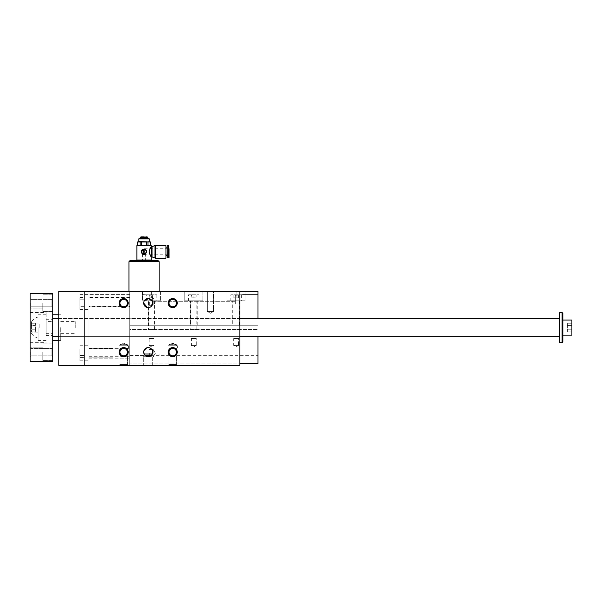 <?xml version="1.0" encoding="UTF-8"?>
<svg xmlns="http://www.w3.org/2000/svg" width="602" height="602" viewBox="0 0 602 602"><rect width="100%" height="100%" fill="white"/><g stroke="black" fill="none" stroke-linecap="round" stroke-linejoin="round"><path stroke-width="0.45" stroke-dasharray="3.01 2.26" d="M239.874 291.383L239.874 365.339L239.874 291.383L239.874 365.339L58.778 365.339L88.961 365.339L88.961 291.383L84.43 291.383L88.961 291.383L88.961 365.339L58.778 365.339L58.778 291.383L239.874 291.383L129.708 291.383L129.708 363.826L129.708 329.497L257.987 329.497L129.708 329.497L129.708 291.383L129.708 365.339L239.874 365.339L129.708 365.339L129.708 291.383L245.157 291.383L245.157 294.559L243.231 294.559L245.157 294.559L245.157 291.383L142.539 291.383L142.539 294.559L151.591 295.251L142.539 294.559L142.539 291.383L142.539 300.819L160.644 300.819L142.539 300.819L142.539 291.383L160.644 291.383L160.644 300.819L160.644 291.383L184.791 291.383L184.791 300.819L202.904 300.819L184.791 300.819L184.791 291.383L202.904 291.383L202.904 300.819L202.904 291.383L227.052 291.383L227.052 300.819L245.157 300.819L227.052 300.819L227.052 291.383L245.157 291.383L245.157 300.819L245.157 291.383L257.987 291.383L257.987 325.72L257.987 304.123L235.352 304.123L235.352 295.251L235.352 301.309L152.344 301.309L152.344 304.123L152.344 295.251L152.344 304.123L129.708 304.123L129.708 294.559L129.708 356.279L129.708 299.63L129.708 325.72L257.987 325.72L129.708 325.72L129.708 304.123L152.344 304.123L152.344 295.251L152.63 302.166M143.291 250.108L142.99 250.861L144.194 250.304L143.291 250.108M144.563 254.36A2.641 2.641 0 0 0 145.059 254.21M145.518 253.961A2.641 2.641 0 0 0 146.482 252.787M146.685 251.771A2.641 2.641 0 0 0 146.632 251.252M145.059 249.333A2.641 2.641 0 0 0 143.524 249.183M143.028 249.333A2.641 2.641 0 0 0 142.569 249.574M141.455 251.252A2.641 2.641 0 0 0 141.402 251.771M142.177 253.638A2.641 2.641 0 0 0 142.576 253.961M143.028 254.21A2.641 2.641 0 0 0 143.524 254.36M142.99 251.282L144.194 250.718L142.99 251.771L142.99 251.282M143.893 253.427L144.796 253.427L145.097 252.524L144.194 251.621L142.99 252.524A0.903 0.903 0 0 0 143.893 253.427M146.625 241.966L149.273 241.658L144.044 241.658L146.625 241.966L146.625 245.277L144.044 245.586L151.215 245.586M150.605 245.277L140.108 245.277L140.108 241.966L144.044 241.658L138.761 241.658M140.108 241.966L138.008 241.658M150.56 245.277L150.605 241.966M150.56 241.966L149.273 241.658L150.079 241.658M139.513 238.189L148.574 238.189M136.872 245.586L150.079 245.586L146.625 245.277M147.979 245.277L147.979 241.966M141.462 245.277L141.462 241.966M136.872 259.996L151.215 259.996M150.635 247.633L150.282 248.227M150.003 248.754C148.89 251.064 148.98 253.239 150.267 255.293M152.058 246.632L152.058 256.903M140.755 237.007L147.332 237.007M141.101 236.661L146.986 236.661M140.334 237.692L147.753 237.692M138.761 238.941L149.326 238.941M140.108 245.277L137.482 245.277M58.778 336.661L58.778 318.548L58.778 336.661L58.778 318.548L58.778 336.661L239.874 336.661L239.874 318.548L239.874 336.661L239.874 318.548L239.874 336.661L58.778 336.661L239.874 336.661M129.708 294.408L88.961 294.408L129.708 294.408M88.961 304.055L129.708 304.055L88.961 304.055L88.961 294.408L88.961 356.279L88.961 304.055M151.591 295.251L152.344 295.251L151.591 295.251L151.591 291.383L151.591 295.251M152.344 301.309L235.352 301.309L235.352 304.123L257.987 304.123L257.987 294.559L243.231 294.559L236.104 295.251L243.231 294.559L257.987 294.559L257.987 363.826L129.708 363.826L239.874 363.826M236.104 295.251L235.352 295.251L235.352 304.123L235.352 295.251L236.104 295.251L236.104 291.383L236.104 295.251M232.711 325.72L239.498 325.72L232.711 325.72L232.711 300.819L239.498 300.819L232.711 300.819M190.45 325.72L197.245 325.72L190.45 325.72L190.45 300.819L197.245 300.819L190.45 300.819M148.197 325.72L154.985 325.72L148.197 325.72L148.197 300.819L154.985 300.819L148.197 300.819M148.574 329.497L154.609 329.497L148.574 329.497L148.574 300.819L154.609 300.819L148.574 300.819M190.826 329.497L196.869 329.497L190.826 329.497L190.826 300.819L196.869 300.819L190.826 300.819M233.087 329.497L239.122 329.497L233.087 329.497L233.087 300.819L239.122 300.819L233.087 300.819M257.987 318.548L257.987 336.661M84.43 355.443L84.43 348.904L84.43 357.618L84.43 348.904L84.43 357.618L84.43 355.443L79.9 355.443L79.9 357.618L84.43 357.618L79.9 357.618L79.9 355.443L84.43 355.443L79.9 355.443L79.9 351.086L84.43 351.086L79.9 351.086L79.9 348.904L84.43 348.904L79.9 348.904L79.9 357.618L79.9 355.443L84.43 355.443M79.9 353.261L79.9 360.809L79.9 353.261M88.961 353.261L88.961 360.809L88.961 353.261M143.667 303.084L143.758 302.174M144.029 301.301L144.472 300.503M151.411 306.275L150.756 306.817M150.018 307.231L149.206 307.494M148.348 307.607L147.467 307.554M145.202 355.526A4.53 4.53 0 0 0 146.384 356.279L150.003 356.279L146.384 356.279A4.53 4.53 0 0 1 148.814 347.647A4.53 4.53 0 0 1 150.003 356.279A4.53 4.53 0 0 0 151.192 355.526L128.948 355.526L145.202 355.526L144.563 354.834M144.081 354.021L152.314 354.021M79.9 301.948L79.9 309.496L79.9 301.948M79.9 306.305L79.9 304.13L79.9 306.305L84.43 306.305L84.43 304.13L84.43 306.305M79.9 299.773L79.9 304.13L79.9 297.591L79.9 299.773L84.43 299.773L84.43 304.13L84.43 297.591L84.43 299.773L79.9 299.773M143.765 351.184L143.923 350.627M146.692 347.858L147.242 347.708M149.439 347.775L150.432 348.197M151.99 349.664L152.472 350.657M123.673 299.375A3.71 3.71 0 0 1 126.887 304.936A3.71 3.71 0 0 1 120.453 304.936A3.71 3.71 0 0 1 123.673 299.375A3.71 3.71 0 0 1 127.383 303.084A3.71 3.71 0 0 1 123.673 306.794A3.71 3.71 0 0 0 127.383 303.084A3.71 3.71 0 0 0 123.673 299.375A3.71 3.71 0 0 0 119.956 303.084A3.71 3.71 0 0 1 125.525 299.871A3.71 3.71 0 0 1 125.525 306.298A3.71 3.71 0 0 1 119.956 303.084A3.71 3.71 0 0 0 123.673 306.794A3.71 3.71 0 0 0 127.383 303.084A3.71 3.71 0 0 0 123.673 299.375A3.71 3.71 0 0 0 119.956 303.084A3.71 3.71 0 0 0 123.673 306.794A3.71 3.71 0 0 1 119.956 303.084A3.71 3.71 0 0 1 123.673 299.375M123.673 298.404A4.681 4.681 0 0 1 127.722 305.425A4.681 4.681 0 0 1 119.617 305.425A4.681 4.681 0 0 1 123.673 298.404A4.681 4.681 0 0 1 127.722 305.425A4.681 4.681 0 0 1 119.617 305.425A4.681 4.681 0 0 1 123.673 298.404A4.681 4.681 0 0 1 127.722 305.425A4.681 4.681 0 0 1 119.617 305.425A4.681 4.681 0 0 1 123.673 298.404A4.681 4.681 0 0 1 127.722 305.425A4.681 4.681 0 0 1 119.617 305.425A4.681 4.681 0 0 1 123.673 298.404M172.721 299.375A3.71 3.71 0 0 1 175.934 304.936A3.71 3.71 0 0 1 169.508 304.936A3.71 3.71 0 0 1 172.721 299.375A3.71 3.71 0 0 1 176.431 303.084A3.71 3.71 0 0 1 172.721 306.794A3.71 3.71 0 0 0 176.431 303.084A3.71 3.71 0 0 0 172.721 299.375A3.71 3.71 0 0 0 169.004 303.084A3.71 3.71 0 0 1 174.572 299.871A3.71 3.71 0 0 1 174.572 306.298A3.71 3.71 0 0 1 169.004 303.084A3.71 3.71 0 0 0 172.721 306.794A3.71 3.71 0 0 0 176.431 303.084A3.71 3.71 0 0 0 172.721 299.375A3.71 3.71 0 0 0 169.004 303.084A3.71 3.71 0 0 0 172.721 306.794A3.71 3.71 0 0 1 169.004 303.084A3.71 3.71 0 0 1 172.721 299.375M172.721 298.404A4.681 4.681 0 0 1 176.77 305.425A4.681 4.681 0 0 1 168.665 305.425A4.681 4.681 0 0 1 172.721 298.404A4.681 4.681 0 0 1 176.77 305.425A4.681 4.681 0 0 1 168.665 305.425A4.681 4.681 0 0 1 172.721 298.404A4.681 4.681 0 0 1 176.77 305.425A4.681 4.681 0 0 1 168.665 305.425A4.681 4.681 0 0 1 172.721 298.404A4.681 4.681 0 0 1 176.77 305.425A4.681 4.681 0 0 1 168.665 305.425A4.681 4.681 0 0 1 172.721 298.404M123.673 348.423A3.71 3.71 0 0 0 119.956 352.132A3.71 3.71 0 0 0 123.673 355.842A3.71 3.71 0 0 0 127.383 352.132A3.71 3.71 0 0 0 123.673 348.423A3.71 3.71 0 0 1 127.383 352.132A3.71 3.71 0 0 1 123.673 355.842A3.71 3.71 0 0 1 119.956 352.132A3.71 3.71 0 0 0 125.525 355.346A3.71 3.71 0 0 0 125.525 348.919A3.71 3.71 0 0 0 119.956 352.132A3.71 3.71 0 0 1 123.673 348.423A3.71 3.71 0 0 1 127.383 352.132A3.71 3.71 0 0 1 123.673 355.842A3.71 3.71 0 0 1 119.956 352.132A3.71 3.71 0 0 1 123.673 348.423A3.71 3.71 0 0 0 119.956 352.132A3.71 3.71 0 0 0 123.673 355.842A3.71 3.71 0 0 0 127.383 352.132A3.71 3.71 0 0 0 123.673 348.423A3.71 3.71 0 0 1 127.383 352.132A3.71 3.71 0 0 0 121.815 348.919A3.71 3.71 0 0 0 121.815 355.346A3.71 3.71 0 0 0 127.383 352.132A3.71 3.71 0 0 1 123.673 355.842A3.71 3.71 0 0 1 119.956 352.132A3.71 3.71 0 0 1 123.673 348.423M123.673 356.813A4.681 4.681 0 0 0 127.722 349.792A4.681 4.681 0 0 0 119.617 349.792A4.681 4.681 0 0 0 123.673 356.813A4.681 4.681 0 0 0 127.722 349.792A4.681 4.681 0 0 0 119.617 349.792A4.681 4.681 0 0 0 123.673 356.813A4.681 4.681 0 0 0 127.722 349.792A4.681 4.681 0 0 0 119.617 349.792A4.681 4.681 0 0 0 123.673 356.813A4.681 4.681 0 0 0 127.722 349.792A4.681 4.681 0 0 0 119.617 349.792A4.681 4.681 0 0 0 123.673 356.813M172.721 348.423A3.71 3.71 0 0 0 169.004 352.132A3.71 3.71 0 0 0 172.721 355.842A3.71 3.71 0 0 0 176.431 352.132A3.71 3.71 0 0 0 172.721 348.423A3.71 3.71 0 0 1 176.431 352.132A3.71 3.71 0 0 1 172.721 355.842A3.71 3.71 0 0 1 169.004 352.132A3.71 3.71 0 0 0 174.572 355.346A3.71 3.71 0 0 0 174.572 348.919A3.71 3.71 0 0 0 169.004 352.132A3.71 3.71 0 0 1 172.721 348.423A3.71 3.71 0 0 1 176.431 352.132A3.71 3.71 0 0 1 172.721 355.842A3.71 3.71 0 0 1 169.004 352.132A3.71 3.71 0 0 1 172.721 348.423A3.71 3.71 0 0 0 169.004 352.132A3.71 3.71 0 0 0 172.721 355.842A3.71 3.71 0 0 0 176.431 352.132A3.71 3.71 0 0 0 172.721 348.423A3.71 3.71 0 0 1 176.431 352.132A3.71 3.71 0 0 0 170.863 348.919A3.71 3.71 0 0 0 170.863 355.346A3.71 3.71 0 0 0 176.431 352.132A3.71 3.71 0 0 1 172.721 355.842A3.71 3.71 0 0 1 169.004 352.132A3.71 3.71 0 0 1 172.721 348.423M172.721 356.813A4.681 4.681 0 0 0 176.77 349.792A4.681 4.681 0 0 0 168.665 349.792A4.681 4.681 0 0 0 172.721 356.813A4.681 4.681 0 0 0 176.77 349.792A4.681 4.681 0 0 0 168.665 349.792A4.681 4.681 0 0 0 172.721 356.813A4.681 4.681 0 0 0 176.77 349.792A4.681 4.681 0 0 0 168.665 349.792A4.681 4.681 0 0 0 172.721 356.813A4.681 4.681 0 0 0 176.77 349.792A4.681 4.681 0 0 0 168.665 349.792A4.681 4.681 0 0 0 172.721 356.813M152.72 352.132A4.53 4.53 0 0 0 145.932 348.212A4.53 4.53 0 0 0 145.932 356.053A4.53 4.53 0 0 0 152.72 352.132M146.384 356.279L143.667 356.279L143.667 365.339L152.72 365.339L143.667 365.339L152.72 365.339L143.667 365.339L143.667 356.279L150.003 356.279M152.72 303.084A4.53 4.53 0 0 0 145.932 299.164A4.53 4.53 0 0 0 145.932 307.005A4.53 4.53 0 0 0 152.72 303.084A4.53 4.53 0 0 1 145.932 307.005A4.53 4.53 0 0 1 145.932 299.164A4.53 4.53 0 0 1 152.72 303.084M128.196 352.132A4.53 4.53 0 0 0 121.408 348.212A4.53 4.53 0 0 0 121.408 356.053A4.53 4.53 0 0 0 128.196 352.132M177.244 352.132A4.53 4.53 0 0 0 170.456 348.212A4.53 4.53 0 0 0 170.456 356.053A4.53 4.53 0 0 0 177.244 352.132M128.196 303.084A4.53 4.53 0 0 1 121.408 307.005A4.53 4.53 0 0 1 121.408 299.164A4.53 4.53 0 0 1 128.196 303.084M127.383 303.084A3.71 3.71 0 0 1 121.815 306.298A3.71 3.71 0 0 1 121.815 299.871A3.71 3.71 0 0 1 127.383 303.084A3.71 3.71 0 0 0 123.673 299.375A3.71 3.71 0 0 0 119.956 303.084A3.71 3.71 0 0 0 123.673 306.794A3.71 3.71 0 0 0 127.383 303.084M177.244 303.084A4.53 4.53 0 0 1 170.456 307.005A4.53 4.53 0 0 1 170.456 299.164A4.53 4.53 0 0 1 177.244 303.084M176.431 303.084A3.71 3.71 0 0 1 170.863 306.298A3.71 3.71 0 0 1 170.863 299.871A3.71 3.71 0 0 1 176.431 303.084A3.71 3.71 0 0 0 172.721 299.375A3.71 3.71 0 0 0 169.004 303.084A3.71 3.71 0 0 0 172.721 306.794A3.71 3.71 0 0 0 176.431 303.084M88.961 301.948L88.961 309.496L88.961 301.948M233.839 294.784L233.839 297.802L238.369 297.802L233.839 297.802L233.839 294.784L236.104 294.784L236.104 297.802L236.104 294.784L238.369 294.784L238.369 297.802L238.369 294.784L233.839 294.784M239.122 329.497L239.122 300.819M196.869 329.497L196.869 300.819M154.609 329.497L154.609 300.819M128.948 291.383L159.139 291.383L128.948 291.383M206.674 291.383L214.222 291.383L206.674 291.383L214.222 291.383L206.674 291.383L207.329 292.038L213.567 292.038L207.329 292.038L207.329 311.467L213.567 311.467L207.329 311.467L213.567 311.467L207.329 311.467L210.452 313.273L207.329 311.467L207.329 292.038L213.567 292.038L207.329 292.038L206.674 291.383M146.309 300.819L156.874 300.819L146.309 300.819L146.309 294.784L156.874 294.784L146.309 294.784M168.191 365.339L177.244 365.339L168.191 365.339L177.244 365.339L168.191 365.339L169.004 364.519L176.431 364.519L169.004 364.519L169.004 347.979L176.431 347.979L169.004 347.979L176.431 347.979L169.004 347.979L169.004 364.519L168.191 365.339M119.143 365.339L128.196 365.339L119.143 365.339L128.196 365.339L119.143 365.339L119.956 364.519L127.383 364.519L119.956 364.519L119.956 347.979L127.383 347.979L119.956 347.979L127.383 347.979L119.956 347.979L119.956 364.519L119.143 365.339M58.778 291.383L58.778 365.339L58.778 291.383M169.004 344.668L176.431 344.668L169.004 344.668L176.431 344.668L169.004 344.668L169.004 345.721L176.431 345.721L169.004 345.721L176.431 345.721L169.004 345.721L169.004 344.668L172.721 343.321L169.004 344.668M168.041 345.721L177.394 345.721L168.041 345.721L168.041 347.979L177.394 347.979L168.041 347.979L177.394 347.979L168.041 347.979L168.041 345.721L177.394 345.721L168.041 345.721M127.383 345.721L119.956 345.721L127.383 345.721L119.956 345.721L119.956 344.668L127.383 344.668L119.956 344.668L127.383 344.668L119.956 344.668L123.673 343.321L119.956 344.668L119.956 345.721L127.383 345.721L127.383 344.668L123.673 343.321L127.383 344.668L127.383 345.721M118.993 345.721L128.346 345.721L118.993 345.721L118.993 347.979L128.346 347.979L118.993 347.979L128.346 347.979L118.993 347.979L118.993 345.721L128.346 345.721L118.993 345.721M176.431 364.519L169.004 364.519L176.431 364.519L177.244 365.339L176.431 364.519L176.431 347.979L176.431 364.519M127.383 364.519L119.956 364.519L127.383 364.519L128.196 365.339L127.383 364.519L127.383 347.979L127.383 364.519M143.667 356.279L152.72 356.279L143.667 356.279M79.9 304.13L84.43 304.13L79.9 304.13M79.9 297.591L84.43 297.591M79.9 351.086L84.43 351.086L79.9 351.086M188.561 300.819L199.127 300.819L188.561 300.819L188.561 294.784L199.127 294.784L188.561 294.784M230.822 300.819L241.387 300.819L230.822 300.819L230.822 294.784L241.387 294.784L230.822 294.784M149.326 297.802L153.856 297.802L149.326 297.802L149.326 294.784L151.591 294.784L151.591 297.802L151.591 294.784L153.856 294.784L153.856 297.802L153.856 294.784L149.326 294.784L149.326 297.802M191.586 297.802L196.109 297.802L191.586 297.802L191.586 294.784L193.844 294.784L193.844 297.802L193.844 294.784L196.109 294.784L196.109 297.802L196.109 294.784L191.586 294.784L191.586 297.802M128.948 261.652L159.139 261.652M144.044 260.448L150.763 260.448L144.044 260.448M130.16 260.448L157.927 260.448M145.654 260.448L142.433 260.448L145.654 260.448L145.654 254.789L169.019 254.789L169.019 248.754L144.044 248.754L144.044 254.322L142.433 254.322L144.044 254.322C146.12 254.834 146.12 254.834 144.044 254.322C146.12 254.834 146.12 254.834 144.044 254.322L144.044 248.754A3.018 3.018 0 0 0 142.433 254.322L142.433 260.448M165.971 245.353L165.971 258.183M165.971 251.771L165.971 247.843L165.971 251.771M138.814 241.658L137.482 241.966M137.527 245.277L137.527 241.966M154.97 245.488L154.97 258.047M167.063 245.962L167.063 257.573M169.019 245.962L169.019 254.789M167.364 245.661L167.364 257.882M153.224 301.948L153.224 305.665L153.224 301.948M149.326 301.948L149.326 305.665L149.326 301.948M129.708 306.478L129.708 297.426L129.708 306.478L88.961 306.478M129.708 297.049L129.708 306.854L129.708 297.049L88.961 297.049M153.224 353.261L153.224 349.551L153.224 353.261M149.326 353.261L149.326 356.971L149.326 353.261M129.708 353.261L129.708 358.167L129.708 353.261M149.145 338.55L154.037 338.55L149.145 338.55L149.145 345.435L154.037 345.435L149.145 345.435L151.591 346.85L154.037 345.435L154.037 338.55M196.297 345.435L191.398 345.435L196.297 345.435L196.297 338.55L191.398 338.55L191.398 345.435L193.844 346.85L196.297 345.435M191.398 338.55L196.297 338.55M238.55 345.435L233.659 345.435L238.55 345.435L238.55 338.55L233.659 338.55L233.659 345.435L236.104 346.85L238.55 345.435M233.659 338.55L238.55 338.55M562.847 327.608L562.847 341.944L562.847 327.608M52.735 293.648L52.735 361.561L30.1 361.561L30.1 293.648L52.735 293.648M571.9 329.783L567.37 329.783L567.37 331.965L567.37 323.251L567.37 329.783L571.9 329.783L571.9 325.426L567.37 325.426L567.37 323.251L567.37 325.426L571.9 325.426L571.9 329.783L571.9 325.426L567.37 325.426L571.9 325.426L571.9 331.965L567.37 331.965L571.9 331.965L571.9 329.783L567.37 329.783L571.9 329.783L571.9 331.965L571.9 329.783M571.9 327.608L571.9 320.061L571.9 327.608M562.847 341.944L562.847 313.273M60.734 327.608L60.734 340.439L60.734 327.608M562.087 312.513L562.087 342.696L562.087 312.513L562.087 342.696L559.83 342.696L559.83 312.513L559.83 342.696L559.83 312.513L562.087 312.513M559.83 327.608L559.83 318.548L559.83 327.608M571.9 323.251L567.37 323.251L571.9 323.251L571.9 325.426L571.9 323.251M75.829 327.608L75.829 322.175L75.829 327.608M38.099 327.608L38.099 340.439L38.099 327.608M52.735 352.132L52.735 360.432L52.735 352.132M52.735 303.084L52.735 311.385L52.735 303.084M52.735 347.602L52.735 356.662L52.735 347.602L52.735 356.662L52.735 347.602L51.922 348.423L51.922 355.842L51.922 348.423L51.922 355.842L51.922 348.423L52.735 347.602M52.735 307.607L52.735 298.554L52.735 307.607L52.735 298.554L52.735 307.607L51.922 306.794L51.922 299.375L51.922 306.794L51.922 299.375L51.922 306.794L52.735 307.607M52.735 327.608L52.735 340.439L52.735 327.608M46.098 327.608L46.098 312.513L46.098 327.608M35.383 329.783L35.383 323.251L35.383 331.965L35.383 329.783L31.462 329.783L31.462 331.965L31.462 329.783L35.383 329.783M30.1 327.608L30.1 312.513L30.1 327.608M30.1 303.084L30.1 308.066L30.1 303.084M30.92 303.084L30.92 306.794L30.92 303.084M30.1 352.132L30.1 347.151L30.1 352.132M30.92 352.132L30.92 355.842L30.92 352.132M30.92 306.794L51.922 306.794L30.92 306.794L30.1 307.607L30.92 306.794M39.153 327.608L39.153 323.078L39.153 327.608M42.78 303.084L42.78 311.385L42.78 303.084M42.78 352.132L42.78 360.432L42.78 352.132M31.462 331.965L35.383 331.965M31.462 325.426L31.462 329.783L31.462 325.426L35.383 325.426L31.462 325.426L31.462 323.251L31.462 325.426M31.462 323.251L35.383 323.251M31.462 327.608L31.462 321.95L31.462 327.608M75.227 327.608L75.227 321.573L75.227 327.608M562.847 320.061L571.9 320.061L571.9 335.156L562.847 335.156M46.098 321.573L46.098 333.643L46.098 321.573L52.735 321.573L52.735 333.643L52.735 321.573M46.098 319.685L46.098 335.532L46.098 319.685L52.735 319.685L52.735 335.532L52.735 319.685M84.43 291.383L84.43 365.339L84.43 291.383M151.561 246.767L151.561 256.776M155.466 245.353L155.466 258.183M168.718 245.661L168.718 257.882M129.708 355.677L257.987 355.677M79.9 360.809L88.961 360.809L79.9 360.809M79.9 345.721L88.961 345.721L79.9 345.721M128.948 354.021L128.948 355.526M159.139 354.021L159.139 355.526M88.961 356.279L129.708 356.279M154.985 300.819L154.985 325.72M58.778 318.548L239.874 318.548M176.431 345.721L176.431 344.668L172.721 343.321L176.431 344.668L176.431 345.721M177.394 345.721L177.394 347.979L177.394 345.721M128.346 345.721L128.346 347.979L128.346 345.721M152.72 365.339L152.72 356.279L152.72 365.339M79.9 309.496L88.961 309.496M79.9 294.408L88.961 294.408M197.245 300.819L197.245 325.72M239.498 300.819L239.498 325.72M213.567 306.478L213.567 311.467L210.452 313.273L213.567 311.467L213.567 292.038L214.222 291.383L213.567 292.038L213.567 306.478M156.874 294.784L156.874 300.819M199.127 294.784L199.127 300.819M241.387 294.784L241.387 300.819M149.326 305.665L153.224 305.665L155.361 301.948L153.224 298.238L149.326 298.238M129.708 297.426L88.961 297.426M88.961 306.854L129.708 306.854M155.361 353.261L153.224 349.551L149.326 349.551L153.224 349.551L155.361 353.261L153.224 356.971L149.326 356.971L153.224 356.971L155.361 353.261M113.108 348.739L88.961 348.739L113.108 348.739M113.108 357.791L88.961 357.791L113.108 357.791M88.961 358.167L129.708 358.167L88.961 358.167M88.961 348.355L129.708 348.355L88.961 348.355M46.098 314.778L38.099 314.778M46.098 340.439L38.099 340.439M58.778 340.439L60.734 340.439M58.778 314.778L60.734 314.778M30.1 342.696L46.098 342.696M30.1 312.513L46.098 312.513M30.92 299.375L30.1 298.554L30.92 299.375L51.922 299.375L52.735 298.554L51.922 299.375L30.92 299.375M30.92 348.423L30.1 347.602L30.92 348.423L51.922 348.423L30.92 348.423M30.92 355.842L30.1 356.662L30.92 355.842L51.922 355.842L52.735 356.662L51.922 355.842L30.92 355.842M30.1 332.131L39.153 332.131L30.1 332.131M30.1 323.078L39.153 323.078L30.1 323.078M52.735 294.784L42.78 294.784L52.735 294.784M52.735 311.385L42.78 311.385L52.735 311.385M42.78 298.103L30.1 298.103L42.78 298.103M42.78 308.066L30.1 308.066L42.78 308.066M52.735 343.832L42.78 343.832L52.735 343.832M52.735 360.432L42.78 360.432L52.735 360.432M42.78 347.151L30.1 347.151L42.78 347.151M42.78 357.114L30.1 357.114L42.78 357.114M31.462 333.267A10.896 10.896 0 0 0 38.099 338.173M38.099 317.043A10.896 10.896 0 0 0 31.462 321.95M60.734 333.643L75.227 333.643L75.829 333.041M60.734 321.573L75.227 321.573L75.829 322.175M52.735 336.661L559.83 336.661M52.735 318.548L559.83 318.548M46.098 333.643L52.735 333.643M46.098 335.532L52.735 335.532"/><path stroke-width="0.9" d="M143.524 254.36A2.641 2.641 0 0 0 144.563 254.36M145.059 254.21A2.641 2.641 0 0 0 145.518 253.961M146.482 252.787A2.641 2.641 0 0 0 146.685 251.771M146.632 251.252A2.641 2.641 0 0 0 145.059 249.333M143.524 249.183A2.641 2.641 0 0 0 143.028 249.333M142.569 249.574A2.641 2.641 0 0 0 141.455 251.252M141.402 251.771A2.641 2.641 0 0 0 142.177 253.638M142.576 253.961A2.641 2.641 0 0 0 143.028 254.21M142.99 252.524A0.903 0.903 0 0 0 143.893 253.427L144.796 253.427L145.097 252.524L144.194 251.621L142.99 252.524M137.527 245.277L137.482 241.966L137.482 245.277L138.814 245.586L147.979 245.277L147.979 241.966L149.273 241.658L150.56 241.966L150.605 245.277L150.56 241.966M147.979 245.277L150.56 245.277M149.273 241.658L149.326 238.941L138.761 238.941L138.761 241.658L150.605 241.966M141.462 245.277L141.462 241.966L147.979 241.966M149.326 238.941L148.574 238.189L139.513 238.189L138.761 238.941M146.625 245.277L146.625 241.966M150.763 260.448L151.215 259.996L136.872 259.996L136.872 245.586L151.215 245.586L151.215 256.776C150.62 256.475 149.943 254.804 149.176 251.771C149.943 248.731 150.62 247.068 151.215 246.767M144.044 254.413C147.452 252.652 147.452 250.891 144.044 249.13C140.635 250.891 140.635 252.652 144.044 254.413M150.989 247.098L150.635 247.633M150.282 248.227L150.003 248.754M150.267 255.293L150.62 255.88M150.643 255.918L150.997 256.467M151.561 256.776L152.058 256.903L152.058 246.632L151.561 246.767M140.755 237.007L147.332 237.007L140.755 237.007L139.739 238.189M147.332 237.007L147.753 237.692L140.334 237.692M239.874 291.383L58.778 291.383L58.778 365.339L239.874 365.339L239.874 291.383L257.987 291.383L257.987 318.548M257.987 336.661L257.987 363.826L239.874 363.826M143.758 302.174L144.029 301.301M144.472 300.503L148.777 298.592L152.359 301.316M152.63 302.166L151.411 306.275M150.756 306.817L150.018 307.231M149.206 307.494L148.348 307.607M147.467 307.554L143.667 303.084A4.53 4.53 0 0 1 150.455 299.164A4.53 4.53 0 0 1 150.455 307.005A4.53 4.53 0 0 1 143.667 303.084M144.563 354.834L143.667 352.132A4.53 4.53 0 0 0 150.455 356.053A4.53 4.53 0 0 0 150.455 348.212A4.53 4.53 0 0 0 143.667 352.132M152.472 350.657L152.314 354.021L151.192 355.526L145.202 355.526M143.682 351.764L143.765 351.184M143.923 350.627L146.692 347.858M147.242 347.708L149.439 347.775M150.432 348.197L151.99 349.664M123.673 299.375A3.71 3.71 0 0 0 119.956 303.084A3.71 3.71 0 0 0 123.673 306.794A3.71 3.71 0 0 0 127.383 303.084A3.71 3.71 0 0 0 123.673 299.375M150.003 356.279L146.384 356.279M119.143 303.084A4.53 4.53 0 0 1 125.931 299.164A4.53 4.53 0 0 1 125.931 307.005A4.53 4.53 0 0 1 119.143 303.084M172.721 299.375A3.71 3.71 0 0 0 169.004 303.084A3.71 3.71 0 0 0 172.721 306.794A3.71 3.71 0 0 0 176.431 303.084A3.71 3.71 0 0 0 172.721 299.375M168.191 303.084A4.53 4.53 0 0 1 174.979 299.164A4.53 4.53 0 0 1 174.979 307.005A4.53 4.53 0 0 1 168.191 303.084M123.673 348.423A3.71 3.71 0 0 1 127.383 352.132A3.71 3.71 0 0 1 123.673 355.842A3.71 3.71 0 0 1 119.956 352.132A3.71 3.71 0 0 1 123.673 348.423M119.143 352.132A4.53 4.53 0 0 0 125.931 356.053A4.53 4.53 0 0 0 125.931 348.212A4.53 4.53 0 0 0 119.143 352.132M172.721 348.423A3.71 3.71 0 0 1 176.431 352.132A3.71 3.71 0 0 1 172.721 355.842A3.71 3.71 0 0 1 169.004 352.132A3.71 3.71 0 0 1 172.721 348.423M168.191 352.132A4.53 4.53 0 0 0 174.979 356.053A4.53 4.53 0 0 0 174.979 348.212A4.53 4.53 0 0 0 168.191 352.132M152.314 354.021L144.081 354.021M128.948 261.652L130.16 260.448L157.927 260.448L159.139 261.652L128.948 261.652L128.948 291.383M165.971 251.771L165.971 245.353L155.466 245.353L155.466 258.183L165.971 258.183L165.971 251.771M137.482 241.966L141.462 241.966M137.527 241.966L138.814 241.658M140.108 245.277L140.108 241.966M152.058 256.903L154.97 258.047L154.97 245.488L155.466 245.353M167.364 257.882L167.063 245.962L167.063 257.573L169.019 257.573L169.019 248.754M169.019 257.573L168.718 245.661L168.718 257.882M143.291 250.108L142.99 250.861L144.194 250.304L143.291 250.108M144.194 250.718L142.99 251.771L144.194 250.718M562.847 313.273L562.087 312.513L562.847 313.273L562.847 341.944L562.087 342.696L562.087 312.513L559.83 312.513L559.83 342.696L562.087 342.696L562.847 341.944M52.735 361.561L52.735 293.648L30.1 293.648L30.1 361.561L52.735 361.561M562.847 335.156L571.9 335.156L571.9 320.061L562.847 320.061M151.215 259.996L151.215 256.776M147.753 237.692L148.348 238.189M159.139 291.383L159.139 261.652M137.331 260.448L136.872 259.996M150.079 245.586L150.605 245.277M138.008 245.586L137.482 245.277M152.058 246.632L154.97 245.488M154.97 258.047L155.466 258.183M165.971 255.692L167.063 255.692M165.971 247.843L167.063 247.843M167.364 245.661L168.718 245.661M52.735 340.439L58.778 340.439M52.735 314.778L58.778 314.778M52.735 336.661L58.778 336.661M239.874 336.661L559.83 336.661M52.735 318.548L58.778 318.548M239.874 318.548L559.83 318.548"/></g></svg>
